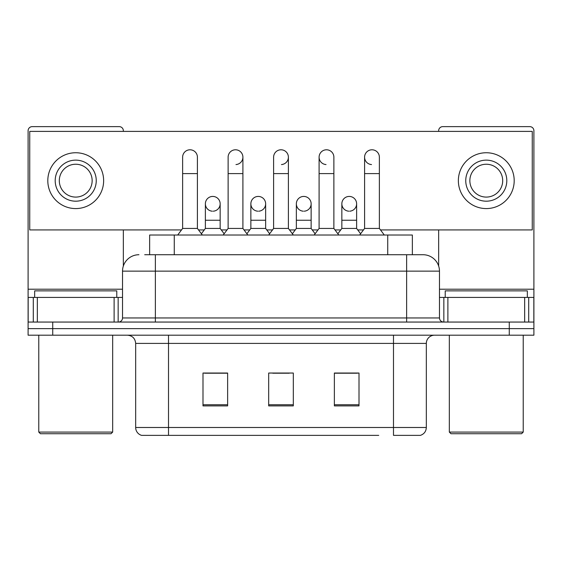 <?xml version="1.0" encoding="UTF-8"?>
<svg xmlns="http://www.w3.org/2000/svg" width="562" height="562" viewBox="0 0 562 562"><rect width="100%" height="100%" fill="white"/><g stroke="black" fill="none" stroke-linecap="round" stroke-linejoin="round"><path stroke-width="0.84" d="M149.64 254.727L149.64 235.021L412.36 235.021L412.36 254.727M426.333 427.485C426.108 431.419 424.134 434.047 420.425 435.367L393.491 435.367L393.491 427.485L426.333 427.485L426.333 343.403A8.212 8.212 0 0 1 434.545 335.191M378.725 435.367L141.575 435.367A8.212 8.212 0 0 1 135.667 427.485L135.667 343.403C135.175 338.415 132.442 335.683 127.455 335.191M52.73 335.191L533.9 335.191L533.9 328.622L28.1 328.622L28.1 335.191L52.73 335.191L52.73 328.622L28.1 328.622L28.1 297.424L37.338 297.424L37.338 322.054M359.006 405.89L359.006 373.042L334.369 373.042L334.369 405.89L359.006 405.89M227.631 405.89L227.631 373.042L202.994 373.042L202.994 405.89L227.631 405.89M293.315 405.89L293.315 373.042L268.685 373.042L268.685 405.89L293.315 405.89M227.301 373.21L220.978 373.21M204.554 373.21L227.631 373.21M334.369 373.21L357.446 373.21M341.022 373.21L334.699 373.21M272.788 373.21L289.212 373.21M145.073 254.727L423.053 254.727A16.424 16.424 0 0 1 439.47 271.144L439.47 317.952C439.695 320.417 441.065 321.787 443.58 322.054M144.701 254.727L155.372 254.727L155.372 271.144L122.53 271.144L122.53 317.952A4.103 4.103 0 0 1 118.42 322.054M138.947 254.727A16.424 16.424 0 0 0 122.53 271.144M509.27 335.191L509.27 328.622L533.9 328.622L533.9 297.424L533.9 322.054L28.1 322.054M509.27 322.054L509.27 328.622L52.73 328.622L52.73 322.054M422.8 254.727L417.299 254.727M182.629 173.602L197.41 173.602L197.41 228.446L182.629 228.446L182.629 157.177A7.39 7.39 0 0 1 190.483 149.801A7.39 7.39 0 0 1 197.41 157.177A7.39 7.39 0 0 0 190.483 149.801M182.629 228.446L177.704 235.021M197.41 228.446L202.341 235.021M212.303 211.193A7.39 7.39 0 0 1 205.376 203.816A7.39 7.39 0 0 1 213.23 196.44A7.39 7.39 0 0 1 220.156 203.816L220.156 220.241L205.376 220.241L205.376 203.816A7.39 7.39 0 0 1 212.766 196.426M220.156 220.241L220.156 228.446L205.376 228.446L205.376 220.241M205.376 228.446L201.393 233.757M220.156 228.446L224.14 233.757M228.123 173.602L242.903 173.602L242.903 228.446L228.123 228.446L228.123 157.177A7.39 7.39 0 0 1 235.977 149.801A7.39 7.39 0 0 1 242.903 157.177A7.39 7.39 0 0 1 235.977 164.554M228.123 228.446L223.191 235.021M242.903 228.446L247.828 235.021M273.61 173.602L288.39 173.602L288.39 228.446L273.61 228.446L273.61 157.177A7.39 7.39 0 0 1 281.464 149.801A7.39 7.39 0 0 1 288.39 157.177A7.39 7.39 0 0 1 281.464 164.554M273.61 228.446L268.685 235.021M288.39 228.446L293.315 235.021M319.097 173.602L333.877 173.602L333.877 228.446L319.097 228.446L319.097 157.177A7.39 7.39 0 0 1 326.951 149.801A7.39 7.39 0 0 1 333.877 157.177A7.39 7.39 0 0 0 326.951 149.801M319.097 228.446L314.172 235.021M333.877 228.446L338.809 235.021M364.59 173.602L379.371 173.602L379.371 228.446L364.59 228.446L364.59 157.177A7.39 7.39 0 0 1 372.444 149.801A7.39 7.39 0 0 1 379.371 157.177A7.39 7.39 0 0 0 372.444 149.801M364.59 228.446L359.659 235.021M379.371 228.446L384.296 235.021M257.789 211.193A7.39 7.39 0 0 1 250.863 203.816A7.39 7.39 0 0 1 258.717 196.44A7.39 7.39 0 0 1 265.643 203.816L265.643 220.241L250.863 220.241L250.863 203.816A7.39 7.39 0 0 1 258.253 196.426M265.643 220.241L265.643 228.446L250.863 228.446L250.863 220.241M250.863 228.446L246.887 233.757M265.643 228.446L269.627 233.757M303.747 196.426A7.39 7.39 0 0 0 296.357 203.585A7.39 7.39 0 0 0 303.283 211.193A7.39 7.39 0 0 1 296.357 203.816A7.39 7.39 0 0 1 304.211 196.44A7.39 7.39 0 0 1 311.137 203.816L311.137 220.241L296.357 220.241L296.357 203.816M311.137 220.241L311.137 228.446L296.357 228.446L296.357 220.241M296.357 228.446L292.373 233.757M311.137 228.446L315.113 233.757M349.234 196.426A7.39 7.39 0 0 0 341.851 203.585A7.39 7.39 0 0 0 348.77 211.193A7.39 7.39 0 0 1 341.844 203.816A7.39 7.39 0 0 1 349.697 196.44A7.39 7.39 0 0 1 356.624 203.816L356.624 220.241L341.844 220.241L341.844 203.816M356.624 220.241L356.624 228.446L341.844 228.446L341.844 220.241M341.844 228.446L337.86 233.757M356.624 228.446L360.607 233.757M114.114 322.054L114.114 297.424L37.338 297.424M123.345 131.396L123.345 130.735A4.103 4.103 0 0 0 119.242 126.633L32.203 126.633A4.103 4.103 0 0 0 28.1 130.735L28.1 297.424M123.345 229.928L123.345 266.016M114.114 297.424L122.53 297.424M524.662 322.054L524.662 297.424L447.886 297.424L447.886 322.054M524.662 297.424L533.9 297.424L533.9 130.735A4.103 4.103 0 0 0 529.797 126.633L442.758 126.633A4.103 4.103 0 0 0 438.655 130.735L438.655 131.396M438.655 229.928L438.655 266.016M439.47 297.424L447.886 297.424M116.777 297.424L116.777 290.856L34.668 290.856L34.668 297.424M38.771 335.191L38.771 432.08L112.674 432.08L112.674 335.191M112.674 432.08L111.03 433.724L40.415 433.724L38.771 432.08M527.332 297.424L527.332 290.856L445.223 290.856L445.223 297.424M449.326 335.191L449.326 432.08L523.229 432.08L523.229 335.191M523.229 432.08L521.585 433.724L450.97 433.724L449.326 432.08M371.981 149.787A7.39 7.39 0 0 0 364.59 156.946A7.39 7.39 0 0 0 371.517 164.554M326.487 149.787A7.39 7.39 0 0 0 319.104 156.946A7.39 7.39 0 0 0 326.023 164.554M304.211 211.193A7.39 7.39 0 0 0 311.137 203.816A7.39 7.39 0 0 0 304.211 196.44M213.23 211.193A7.39 7.39 0 0 0 220.156 203.816A7.39 7.39 0 0 0 213.23 196.44M380.474 229.928L532.256 229.928L532.256 131.396L29.744 131.396L29.744 229.928L181.526 229.928M198.519 229.928L204.266 229.928M221.266 229.928L227.013 229.928M244.006 229.928L249.76 229.928M266.753 229.928L272.5 229.928M289.5 229.928L295.247 229.928M312.24 229.928L317.994 229.928M334.987 229.928L340.734 229.928M357.734 229.928L363.481 229.928M258.717 211.193A7.39 7.39 0 0 0 265.643 203.816A7.39 7.39 0 0 0 258.717 196.44M349.697 211.193A7.39 7.39 0 0 0 356.624 203.816A7.39 7.39 0 0 0 349.697 196.44M75.722 160.135A20.527 20.527 0 0 0 55.195 180.662A20.527 20.527 0 0 0 75.722 201.189A20.527 20.527 0 0 0 96.25 180.662A20.527 20.527 0 0 0 75.722 160.135M75.722 164.237A16.424 16.424 0 0 0 59.305 180.662A16.424 16.424 0 0 0 75.722 197.086A16.424 16.424 0 0 0 92.147 180.662A16.424 16.424 0 0 0 75.722 164.237M75.722 208.579A27.917 27.917 0 0 0 103.64 180.662A27.917 27.917 0 0 0 75.722 152.745A27.917 27.917 0 0 0 47.805 180.662A27.917 27.917 0 0 0 75.722 208.579M486.278 160.135A20.527 20.527 0 0 0 465.75 180.662A20.527 20.527 0 0 0 486.278 201.189A20.527 20.527 0 0 0 506.805 180.662A20.527 20.527 0 0 0 486.278 160.135M486.278 164.237A16.424 16.424 0 0 0 469.853 180.662A16.424 16.424 0 0 0 486.278 197.086A16.424 16.424 0 0 0 502.695 180.662A16.424 16.424 0 0 0 486.278 164.237M486.278 208.579A27.917 27.917 0 0 0 514.195 180.662A27.917 27.917 0 0 0 486.278 152.745A27.917 27.917 0 0 0 458.36 180.662A27.917 27.917 0 0 0 486.278 208.579M174.269 254.727L174.269 235.021M387.731 254.727L387.731 235.021M393.491 335.191L393.491 343.403L135.667 343.403M426.333 343.403L393.491 343.403L393.491 427.485L168.509 427.485L168.509 435.367M135.667 427.485L168.509 427.485L168.509 335.191M293.315 404.745L268.685 404.745M227.631 404.745L202.994 404.745M359.006 404.745L334.369 404.745M155.372 322.054L155.372 317.952L439.47 317.952M122.53 317.952L155.372 317.952L155.372 271.144L406.628 271.144L406.628 322.054M439.47 271.144L406.628 271.144L406.628 254.727M235.977 149.801A7.39 7.39 0 0 1 242.903 157.177L242.903 173.602M281.464 149.801A7.39 7.39 0 0 1 288.39 157.177L288.39 173.602M122.53 289.212L28.1 289.212M118.153 297.424L118.153 322.054M28.163 297.424L28.163 322.054M33.291 322.054L33.291 297.424M533.9 289.212L439.47 289.212M533.837 322.054L533.837 297.424M528.709 297.424L528.709 322.054M443.847 322.054L443.847 297.424M197.41 173.602L197.41 157.177M333.877 173.602L333.877 157.177M379.371 173.602L379.371 157.177"/></g></svg>
